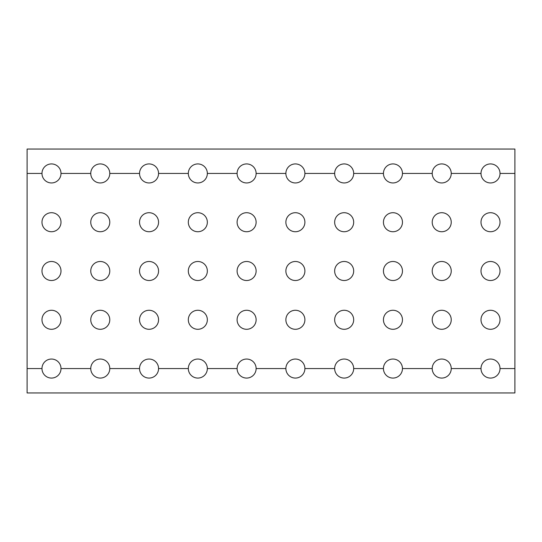 <?xml version="1.0" encoding="UTF-8"?>
<svg xmlns="http://www.w3.org/2000/svg" width="542" height="542" viewBox="0 0 542 542"><rect width="100%" height="100%" fill="white"/><g stroke="black" fill="none" stroke-linecap="round" stroke-linejoin="round"><path stroke-width="0.81" d="M500.022 368.56A9.512 9.512 0 0 0 490.51 359.048A9.512 9.512 0 0 0 480.998 368.56A9.512 9.512 0 0 0 490.51 378.072A9.512 9.512 0 0 0 500.022 368.56L514.9 368.56L514.9 392.95L27.1 392.95L27.1 149.05L514.9 149.05L514.9 173.44L500.022 173.44A9.512 9.512 0 0 0 490.51 163.928A9.512 9.512 0 0 0 480.998 173.44A9.512 9.512 0 0 0 490.51 182.952A9.512 9.512 0 0 0 500.022 173.44M27.1 173.44L41.978 173.44A9.512 9.512 0 0 0 51.49 182.952A9.512 9.512 0 0 0 61.002 173.44A9.512 9.512 0 0 0 51.49 163.928A9.512 9.512 0 0 0 41.978 173.44L41.978 173.44M61.002 173.44L90.758 173.44A9.512 9.512 0 0 0 100.27 182.952A9.512 9.512 0 0 0 109.782 173.44A9.512 9.512 0 0 0 100.27 163.928A9.512 9.512 0 0 0 90.758 173.44L90.758 173.44M109.782 173.44L139.538 173.44A9.512 9.512 0 0 0 149.05 182.952A9.512 9.512 0 0 0 158.562 173.44A9.512 9.512 0 0 0 149.05 163.928A9.512 9.512 0 0 0 139.538 173.44L139.538 173.44M158.562 173.44L188.318 173.44A9.512 9.512 0 0 0 197.83 182.952A9.512 9.512 0 0 0 207.342 173.44A9.512 9.512 0 0 0 197.83 163.928A9.512 9.512 0 0 0 188.318 173.44L188.318 173.44M207.342 173.44L237.098 173.44A9.512 9.512 0 0 0 246.61 182.952A9.512 9.512 0 0 0 256.122 173.44A9.512 9.512 0 0 0 246.61 163.928A9.512 9.512 0 0 0 237.098 173.44L237.098 173.44M256.122 173.44L285.878 173.44A9.512 9.512 0 0 0 295.39 182.952A9.512 9.512 0 0 0 304.902 173.44A9.512 9.512 0 0 0 295.39 163.928A9.512 9.512 0 0 0 285.878 173.44L285.878 173.44M304.902 173.44L334.658 173.44A9.512 9.512 0 0 0 344.17 182.952A9.512 9.512 0 0 0 353.682 173.44A9.512 9.512 0 0 0 344.17 163.928A9.512 9.512 0 0 0 334.658 173.44L334.658 173.44M353.682 173.44L383.438 173.44A9.512 9.512 0 0 0 392.95 182.952A9.512 9.512 0 0 0 402.462 173.44A9.512 9.512 0 0 0 392.95 163.928A9.512 9.512 0 0 0 383.438 173.44L383.438 173.44M402.462 173.44L432.218 173.44A9.512 9.512 0 0 0 441.73 182.952A9.512 9.512 0 0 0 451.242 173.44A9.512 9.512 0 0 0 441.73 163.928A9.512 9.512 0 0 0 432.218 173.44L432.218 173.44M451.242 173.44L480.998 173.44M61.002 368.56A9.512 9.512 0 0 0 51.49 359.048A9.512 9.512 0 0 0 41.978 368.56A9.512 9.512 0 0 0 51.49 378.072A9.512 9.512 0 0 0 61.002 368.56L90.758 368.56A9.512 9.512 0 0 0 100.27 378.072A9.512 9.512 0 0 0 109.782 368.56A9.512 9.512 0 0 0 100.27 359.048A9.512 9.512 0 0 0 90.758 368.56M158.562 368.56A9.512 9.512 0 0 0 149.05 359.048A9.512 9.512 0 0 0 139.538 368.56A9.512 9.512 0 0 0 149.05 378.072A9.512 9.512 0 0 0 158.562 368.56L188.318 368.56A9.512 9.512 0 0 0 197.83 378.072A9.512 9.512 0 0 0 207.342 368.56A9.512 9.512 0 0 0 197.83 359.048A9.512 9.512 0 0 0 188.318 368.56L188.318 368.56M256.122 368.56A9.512 9.512 0 0 0 246.61 359.048A9.512 9.512 0 0 0 237.098 368.56A9.512 9.512 0 0 0 246.61 378.072A9.512 9.512 0 0 0 256.122 368.56L285.878 368.56A9.512 9.512 0 0 0 295.39 378.072A9.512 9.512 0 0 0 304.902 368.56A9.512 9.512 0 0 0 295.39 359.048A9.512 9.512 0 0 0 285.878 368.56L285.878 368.56M353.682 368.56A9.512 9.512 0 0 0 344.17 359.048A9.512 9.512 0 0 0 334.658 368.56A9.512 9.512 0 0 0 344.17 378.072A9.512 9.512 0 0 0 353.682 368.56L383.438 368.56A9.512 9.512 0 0 0 392.95 378.072A9.512 9.512 0 0 0 402.462 368.56A9.512 9.512 0 0 0 392.95 359.048A9.512 9.512 0 0 0 383.438 368.56L383.438 368.56M451.242 368.56A9.512 9.512 0 0 0 441.73 359.048A9.512 9.512 0 0 0 432.218 368.56A9.512 9.512 0 0 0 441.73 378.072A9.512 9.512 0 0 0 451.242 368.56L480.998 368.56M514.9 368.56L514.9 173.44M61.002 319.78A9.512 9.512 0 0 0 46.734 311.542A9.512 9.512 0 0 0 46.734 328.018A9.512 9.512 0 0 0 61.002 319.78M109.782 319.78A9.512 9.512 0 0 0 95.514 311.542A9.512 9.512 0 0 0 95.514 328.018A9.512 9.512 0 0 0 109.782 319.78M158.562 319.78A9.512 9.512 0 0 0 144.294 311.542A9.512 9.512 0 0 0 144.294 328.018A9.512 9.512 0 0 0 158.562 319.78M207.342 319.78A9.512 9.512 0 0 0 193.074 311.542A9.512 9.512 0 0 0 193.074 328.018A9.512 9.512 0 0 0 207.342 319.78M256.122 319.78A9.512 9.512 0 0 0 241.854 311.542A9.512 9.512 0 0 0 241.854 328.018A9.512 9.512 0 0 0 256.122 319.78M304.902 319.78A9.512 9.512 0 0 0 290.634 311.542A9.512 9.512 0 0 0 290.634 328.018A9.512 9.512 0 0 0 304.902 319.78M353.682 319.78A9.512 9.512 0 0 0 339.414 311.542A9.512 9.512 0 0 0 339.414 328.018A9.512 9.512 0 0 0 353.682 319.78M402.462 319.78A9.512 9.512 0 0 0 388.194 311.542A9.512 9.512 0 0 0 388.194 328.018A9.512 9.512 0 0 0 402.462 319.78M451.242 319.78A9.512 9.512 0 0 0 436.974 311.542A9.512 9.512 0 0 0 436.974 328.018A9.512 9.512 0 0 0 451.242 319.78M500.022 319.78A9.512 9.512 0 0 0 485.754 311.542A9.512 9.512 0 0 0 485.754 328.018A9.512 9.512 0 0 0 500.022 319.78M61.002 271A9.512 9.512 0 0 0 46.734 262.762A9.512 9.512 0 0 0 46.734 279.238A9.512 9.512 0 0 0 61.002 271M109.782 271A9.512 9.512 0 0 0 95.514 262.762A9.512 9.512 0 0 0 95.514 279.238A9.512 9.512 0 0 0 109.782 271M158.562 271A9.512 9.512 0 0 0 144.294 262.762A9.512 9.512 0 0 0 144.294 279.238A9.512 9.512 0 0 0 158.562 271M207.342 271A9.512 9.512 0 0 0 193.074 262.762A9.512 9.512 0 0 0 193.074 279.238A9.512 9.512 0 0 0 207.342 271M256.122 271A9.512 9.512 0 0 0 241.854 262.762A9.512 9.512 0 0 0 241.854 279.238A9.512 9.512 0 0 0 256.122 271M61.002 222.22A9.512 9.512 0 0 0 46.734 213.982A9.512 9.512 0 0 0 46.734 230.458A9.512 9.512 0 0 0 61.002 222.22M109.782 222.22A9.512 9.512 0 0 0 95.514 213.982A9.512 9.512 0 0 0 95.514 230.458A9.512 9.512 0 0 0 109.782 222.22M158.562 222.22A9.512 9.512 0 0 0 144.294 213.982A9.512 9.512 0 0 0 144.294 230.458A9.512 9.512 0 0 0 158.562 222.22M207.342 222.22A9.512 9.512 0 0 0 193.074 213.982A9.512 9.512 0 0 0 193.074 230.458A9.512 9.512 0 0 0 207.342 222.22M256.122 222.22A9.512 9.512 0 0 0 241.854 213.982A9.512 9.512 0 0 0 241.854 230.458A9.512 9.512 0 0 0 256.122 222.22M304.902 271A9.512 9.512 0 0 0 290.634 262.762A9.512 9.512 0 0 0 290.634 279.238A9.512 9.512 0 0 0 304.902 271M353.682 271A9.512 9.512 0 0 0 339.414 262.762A9.512 9.512 0 0 0 339.414 279.238A9.512 9.512 0 0 0 353.682 271M402.462 271A9.512 9.512 0 0 0 388.194 262.762A9.512 9.512 0 0 0 388.194 279.238A9.512 9.512 0 0 0 402.462 271M451.242 271A9.512 9.512 0 0 0 436.974 262.762A9.512 9.512 0 0 0 436.974 279.238A9.512 9.512 0 0 0 451.242 271M500.022 271A9.512 9.512 0 0 0 485.754 262.762A9.512 9.512 0 0 0 485.754 279.238A9.512 9.512 0 0 0 500.022 271M304.902 222.22A9.512 9.512 0 0 0 290.634 213.982A9.512 9.512 0 0 0 290.634 230.458A9.512 9.512 0 0 0 304.902 222.22M353.682 222.22A9.512 9.512 0 0 0 339.414 213.982A9.512 9.512 0 0 0 339.414 230.458A9.512 9.512 0 0 0 353.682 222.22M402.462 222.22A9.512 9.512 0 0 0 388.194 213.982A9.512 9.512 0 0 0 388.194 230.458A9.512 9.512 0 0 0 402.462 222.22M451.242 222.22A9.512 9.512 0 0 0 436.974 213.982A9.512 9.512 0 0 0 436.974 230.458A9.512 9.512 0 0 0 451.242 222.22M500.022 222.22A9.512 9.512 0 0 0 485.754 213.982A9.512 9.512 0 0 0 485.754 230.458A9.512 9.512 0 0 0 500.022 222.22M27.1 368.56L41.978 368.56M402.462 368.56L432.218 368.56M304.902 368.56L334.658 368.56M207.342 368.56L237.098 368.56M109.782 368.56L139.538 368.56"/></g></svg>
